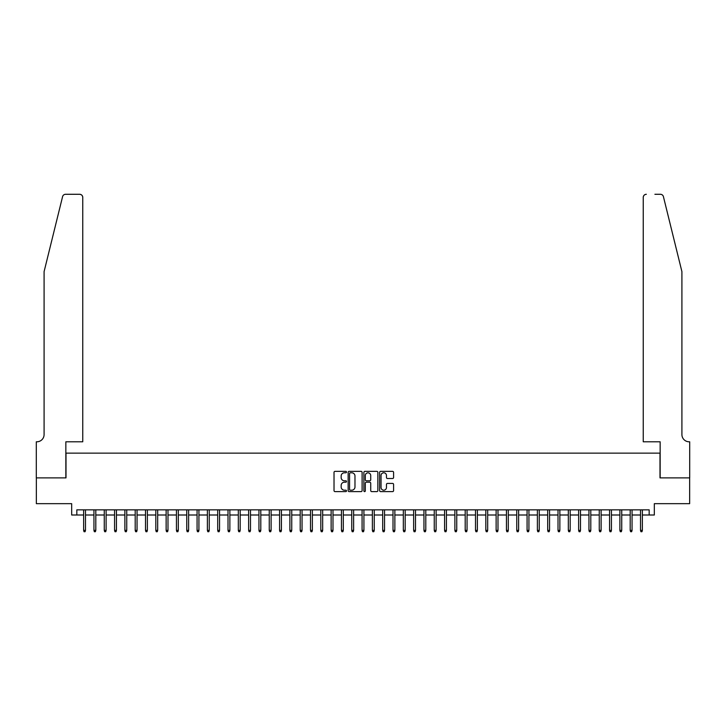 <?xml version="1.0" encoding="UTF-8"?>
<svg xmlns="http://www.w3.org/2000/svg" width="726" height="726" viewBox="0 0 726 726"><rect width="100%" height="100%" fill="white"/><g stroke="black" fill="none" stroke-linecap="round" stroke-linejoin="round"><path stroke-width="1.09" d="M346.502 472.072A0.708 0.708 0 0 0 345.794 471.365L335.04 471.365A1.016 1.016 0 0 0 334.024 472.381L334.024 490.604A1.016 1.016 0 0 0 335.04 491.611L345.794 491.611A0.708 0.708 0 0 0 346.502 490.903A0.708 0.708 0 0 0 345.794 490.195L344.396 490.195A3.24 3.24 0 0 1 341.156 486.955L341.156 485.44A3.24 3.24 0 0 1 344.396 482.2L345.794 482.2A0.708 0.708 0 0 0 346.502 481.492A0.708 0.708 0 0 0 345.794 480.784L344.396 480.784A3.24 3.24 0 0 1 341.156 477.545L341.156 476.02A3.24 3.24 0 0 1 344.396 472.789L345.794 472.789A0.708 0.708 0 0 0 346.502 472.072M392.584 478.507A1.016 1.016 0 0 0 393.592 477.49L393.592 472.381A1.016 1.016 0 0 0 392.584 471.365L380.642 471.365A1.016 1.016 0 0 0 379.625 472.381L379.625 490.604A1.016 1.016 0 0 0 380.642 491.611L392.584 491.611A1.016 1.016 0 0 0 393.592 490.604L393.592 484.423A1.016 1.016 0 0 0 392.584 483.416L387.475 483.416A1.016 1.016 0 0 0 386.459 484.423L386.459 487.491A2.704 2.704 0 0 1 383.755 490.195A2.704 2.704 0 0 1 381.041 487.491L381.041 475.494A2.704 2.704 0 0 1 383.755 472.789A2.704 2.704 0 0 1 386.459 475.494L386.459 477.49A1.016 1.016 0 0 0 387.475 478.507L392.584 478.507M76.829 515.006L76.829 509.852L649.171 509.852L649.171 515.006L654.326 515.006L654.326 503.662L689.646 503.662L689.646 477.88L659.998 477.88L659.998 453.133L66.002 453.133L66.002 477.88L36.354 477.88L36.354 503.662L71.674 503.662L71.674 515.006L83.635 515.006M362.111 472.381A1.016 1.016 0 0 0 361.103 471.365L349.161 471.365A1.016 1.016 0 0 0 348.144 472.381L348.144 490.604A1.016 1.016 0 0 0 349.161 491.611L361.103 491.611A1.016 1.016 0 0 0 362.111 490.604L362.111 472.381M364.897 471.365L376.839 471.365A1.016 1.016 0 0 1 377.856 472.381L377.856 490.604A1.016 1.016 0 0 1 376.839 491.611L371.73 491.611A1.016 1.016 0 0 1 370.723 490.604L370.723 483.207A1.016 1.016 0 0 0 369.706 482.2L366.312 482.2A1.016 1.016 0 0 0 365.305 483.207L365.305 490.903A0.708 0.708 0 0 1 364.597 491.611A0.708 0.708 0 0 1 363.889 490.903L363.889 472.381A1.016 1.016 0 0 1 364.897 471.365M85.487 515.006L93.944 515.006M95.805 515.006L104.263 515.006M106.114 515.006L114.572 515.006M116.432 515.006L124.881 515.006M126.741 515.006L135.199 515.006M137.051 515.006L145.509 515.006M147.369 515.006L155.818 515.006M157.678 515.006L166.136 515.006M167.987 515.006L176.445 515.006M178.306 515.006L186.763 515.006M188.615 515.006L197.073 515.006M198.924 515.006L207.382 515.006M209.242 515.006L217.7 515.006M219.551 515.006L228.009 515.006M229.87 515.006L238.319 515.006M240.179 515.006L248.637 515.006M250.488 515.006L258.946 515.006M260.806 515.006L269.255 515.006M271.116 515.006L279.574 515.006M281.425 515.006L289.883 515.006M291.743 515.006L300.201 515.006M302.052 515.006L310.51 515.006M312.361 515.006L320.819 515.006M322.68 515.006L331.138 515.006M332.989 515.006L341.447 515.006M343.307 515.006L351.756 515.006M353.616 515.006L362.074 515.006M363.926 515.006L372.384 515.006M374.244 515.006L382.693 515.006M384.553 515.006L393.011 515.006M394.862 515.006L403.32 515.006M405.181 515.006L413.639 515.006M415.49 515.006L423.948 515.006M425.799 515.006L434.257 515.006M436.117 515.006L444.575 515.006M446.426 515.006L454.884 515.006M456.745 515.006L465.194 515.006M467.054 515.006L475.512 515.006M477.363 515.006L485.821 515.006M487.681 515.006L496.13 515.006M497.991 515.006L506.449 515.006M508.3 515.006L516.758 515.006M518.618 515.006L527.076 515.006M528.927 515.006L537.385 515.006M539.236 515.006L547.694 515.006M549.555 515.006L558.013 515.006M559.864 515.006L568.322 515.006M570.182 515.006L578.631 515.006M580.491 515.006L588.949 515.006M590.801 515.006L599.259 515.006M601.119 515.006L609.568 515.006M611.428 515.006L619.886 515.006M621.737 515.006L630.195 515.006M632.056 515.006L640.513 515.006M642.365 515.006L649.171 515.006M350.268 472.789A0.708 0.708 0 0 0 349.56 473.497L349.56 489.487A0.708 0.708 0 0 0 350.268 490.195L351.738 490.195A3.24 3.24 0 0 0 354.978 486.955L354.978 476.02A3.24 3.24 0 0 0 351.738 472.789L350.268 472.789M370.723 475.548A2.704 2.704 0 0 0 368.009 472.835A2.704 2.704 0 0 0 365.305 475.548L365.305 479.768A1.016 1.016 0 0 0 366.312 480.784L369.706 480.784A1.016 1.016 0 0 0 370.723 479.768L370.723 475.548M83.635 530.37L84.044 531.713L85.078 531.713L85.487 530.37L83.635 530.37L83.635 509.852M85.487 530.37L85.487 509.852M62.581 196.637C63.371 194.94 63.371 194.94 62.581 196.637L44.086 271.633L44.086 434.565A7.215 7.215 0 0 1 36.872 441.789L36.3 441.789L36.3 477.88L65.848 477.88L65.848 441.789L82.755 441.789L82.755 197.381A3.095 3.095 0 0 0 79.66 194.287L65.585 194.287A3.095 3.095 0 0 0 62.581 196.637M71.103 194.287L79.66 194.287C81.53 194.486 82.564 195.512 82.755 197.381L82.755 441.789M44.086 434.565A7.215 7.215 0 0 1 36.872 441.789M676.242 248.637L663.419 196.637L681.914 271.633L681.914 434.565A7.215 7.215 0 0 0 689.128 441.789A7.215 7.215 0 0 1 681.914 434.565M643.245 441.789L643.245 197.381L643.245 441.789L660.152 441.789L660.152 477.88L689.7 477.88L689.7 441.789L689.137 441.789M654.897 194.287L660.415 194.287A3.095 3.095 0 0 1 663.419 196.637M646.34 194.287A3.095 3.095 0 0 0 643.245 197.381C643.436 195.512 644.47 194.486 646.34 194.287M93.944 530.37L94.362 531.713L95.387 531.713L95.805 530.37L93.944 530.37L93.944 509.852M95.805 530.37L95.805 509.852M104.263 530.37L104.671 531.713L105.706 531.713L106.114 530.37L104.263 530.37L104.263 509.852M106.114 530.37L106.114 509.852M114.572 530.37L114.98 531.713L116.015 531.713L116.432 530.37L114.572 530.37L114.572 509.852M116.432 530.37L116.432 509.852M124.881 530.37L125.299 531.713L126.324 531.713L126.741 530.37L124.881 530.37L124.881 509.852M126.741 530.37L126.741 509.852M135.199 530.37L135.608 531.713L136.642 531.713L137.051 530.37L135.199 530.37L135.199 509.852M137.051 530.37L137.051 509.852M145.509 530.37L145.926 531.713L146.951 531.713L147.369 530.37L145.509 530.37L145.509 509.852M147.369 530.37L147.369 509.852M155.818 530.37L156.235 531.713L157.27 531.713L157.678 530.37L155.818 530.37L155.818 509.852M157.678 530.37L157.678 509.852M166.136 530.37L166.544 531.713L167.579 531.713L167.987 530.37L166.136 530.37L166.136 509.852M167.987 530.37L167.987 509.852M176.445 530.37L176.863 531.713L177.888 531.713L178.306 530.37L176.445 530.37L176.445 509.852M178.306 530.37L178.306 509.852M186.763 530.37L187.172 531.713L188.206 531.713L188.615 530.37L186.763 530.37L186.763 509.852M188.615 530.37L188.615 509.852M197.073 530.37L197.481 531.713L198.516 531.713L198.924 530.37L197.073 530.37L197.073 509.852M198.924 530.37L198.924 509.852M207.382 530.37L207.799 531.713L208.825 531.713L209.242 530.37L207.382 530.37L207.382 509.852M209.242 530.37L209.242 509.852M217.7 530.37L218.109 531.713L219.143 531.713L219.551 530.37L217.7 530.37L217.7 509.852M219.551 530.37L219.551 509.852M228.009 530.37L228.418 531.713L229.452 531.713L229.87 530.37L228.009 530.37L228.009 509.852M229.87 530.37L229.87 509.852M238.319 530.37L238.736 531.713L239.761 531.713L240.179 530.37L238.319 530.37L238.319 509.852M240.179 530.37L240.179 509.852M248.637 530.37L249.045 531.713L250.08 531.713L250.488 530.37L248.637 530.37L248.637 509.852M250.488 530.37L250.488 509.852M258.946 530.37L259.363 531.713L260.389 531.713L260.806 530.37L258.946 530.37L258.946 509.852M260.806 530.37L260.806 509.852M269.255 530.37L269.673 531.713L270.707 531.713L271.116 530.37L269.255 530.37L269.255 509.852M271.116 530.37L271.116 509.852M279.574 530.37L279.982 531.713L281.016 531.713L281.425 530.37L279.574 530.37L279.574 509.852M281.425 530.37L281.425 509.852M289.883 530.37L290.3 531.713L291.326 531.713L291.743 530.37L289.883 530.37L289.883 509.852M291.743 530.37L291.743 509.852M300.201 530.37L300.609 531.713L301.644 531.713L302.052 530.37L300.201 530.37L300.201 509.852M302.052 530.37L302.052 509.852M310.51 530.37L310.919 531.713L311.953 531.713L312.361 530.37L310.51 530.37L310.51 509.852M312.361 530.37L312.361 509.852M320.819 530.37L321.237 531.713L322.262 531.713L322.68 530.37L320.819 530.37L320.819 509.852M322.68 530.37L322.68 509.852M331.138 530.37L331.546 531.713L332.581 531.713L332.989 530.37L331.138 530.37L331.138 509.852M332.989 530.37L332.989 509.852M341.447 530.37L341.855 531.713L342.89 531.713L343.307 530.37L341.447 530.37L341.447 509.852M343.307 530.37L343.307 509.852M351.756 530.37L352.174 531.713L353.199 531.713L353.616 530.37L351.756 530.37L351.756 509.852M353.616 530.37L353.616 509.852M362.074 530.37L362.483 531.713L363.517 531.713L363.926 530.37L362.074 530.37L362.074 509.852M363.926 530.37L363.926 509.852M372.384 530.37L372.801 531.713L373.826 531.713L374.244 530.37L372.384 530.37L372.384 509.852M374.244 530.37L374.244 509.852M382.693 530.37L383.11 531.713L384.145 531.713L384.553 530.37L382.693 530.37L382.693 509.852M384.553 530.37L384.553 509.852M393.011 530.37L393.419 531.713L394.454 531.713L394.862 530.37L393.011 530.37L393.011 509.852M394.862 530.37L394.862 509.852M403.32 530.37L403.738 531.713L404.763 531.713L405.181 530.37L403.32 530.37L403.32 509.852M405.181 530.37L405.181 509.852M413.639 530.37L414.047 531.713L415.081 531.713L415.49 530.37L413.639 530.37L413.639 509.852M415.49 530.37L415.49 509.852M423.948 530.37L424.356 531.713L425.391 531.713L425.799 530.37L423.948 530.37L423.948 509.852M425.799 530.37L425.799 509.852M434.257 530.37L434.674 531.713L435.7 531.713L436.117 530.37L434.257 530.37L434.257 509.852M436.117 530.37L436.117 509.852M444.575 530.37L444.984 531.713L446.018 531.713L446.426 530.37L444.575 530.37L444.575 509.852M446.426 530.37L446.426 509.852M454.884 530.37L455.293 531.713L456.327 531.713L456.745 530.37L454.884 530.37L454.884 509.852M456.745 530.37L456.745 509.852M465.194 530.37L465.611 531.713L466.637 531.713L467.054 530.37L465.194 530.37L465.194 509.852M467.054 530.37L467.054 509.852M475.512 530.37L475.92 531.713L476.955 531.713L477.363 530.37L475.512 530.37L475.512 509.852M477.363 530.37L477.363 509.852M485.821 530.37L486.238 531.713L487.264 531.713L487.681 530.37L485.821 530.37L485.821 509.852M487.681 530.37L487.681 509.852M496.13 530.37L496.548 531.713L497.582 531.713L497.991 530.37L496.13 530.37L496.13 509.852M497.991 530.37L497.991 509.852M506.449 530.37L506.857 531.713L507.891 531.713L508.3 530.37L506.449 530.37L506.449 509.852M508.3 530.37L508.3 509.852M516.758 530.37L517.175 531.713L518.201 531.713L518.618 530.37L516.758 530.37L516.758 509.852M518.618 530.37L518.618 509.852M527.076 530.37L527.484 531.713L528.519 531.713L528.927 530.37L527.076 530.37L527.076 509.852M528.927 530.37L528.927 509.852M537.385 530.37L537.794 531.713L538.828 531.713L539.236 530.37L537.385 530.37L537.385 509.852M539.236 530.37L539.236 509.852M547.694 530.37L548.112 531.713L549.137 531.713L549.555 530.37L547.694 530.37L547.694 509.852M549.555 530.37L549.555 509.852M558.013 530.37L558.421 531.713L559.456 531.713L559.864 530.37L558.013 530.37L558.013 509.852M559.864 530.37L559.864 509.852M568.322 530.37L568.73 531.713L569.765 531.713L570.182 530.37L568.322 530.37L568.322 509.852M570.182 530.37L570.182 509.852M578.631 530.37L579.049 531.713L580.074 531.713L580.491 530.37L578.631 530.37L578.631 509.852M580.491 530.37L580.491 509.852M588.949 530.37L589.358 531.713L590.392 531.713L590.801 530.37L588.949 530.37L588.949 509.852M590.801 530.37L590.801 509.852M599.259 530.37L599.676 531.713L600.701 531.713L601.119 530.37L599.259 530.37L599.259 509.852M601.119 530.37L601.119 509.852M609.568 530.37L609.985 531.713L611.02 531.713L611.428 530.37L609.568 530.37L609.568 509.852M611.428 530.37L611.428 509.852M619.886 530.37L620.294 531.713L621.329 531.713L621.737 530.37L619.886 530.37L619.886 509.852M621.737 530.37L621.737 509.852M630.195 530.37L630.613 531.713L631.638 531.713L632.056 530.37L630.195 530.37L630.195 509.852M632.056 530.37L632.056 509.852M640.513 530.37L640.922 531.713L641.956 531.713L642.365 530.37L640.513 530.37L640.513 509.852M642.365 530.37L642.365 509.852"/></g></svg>
